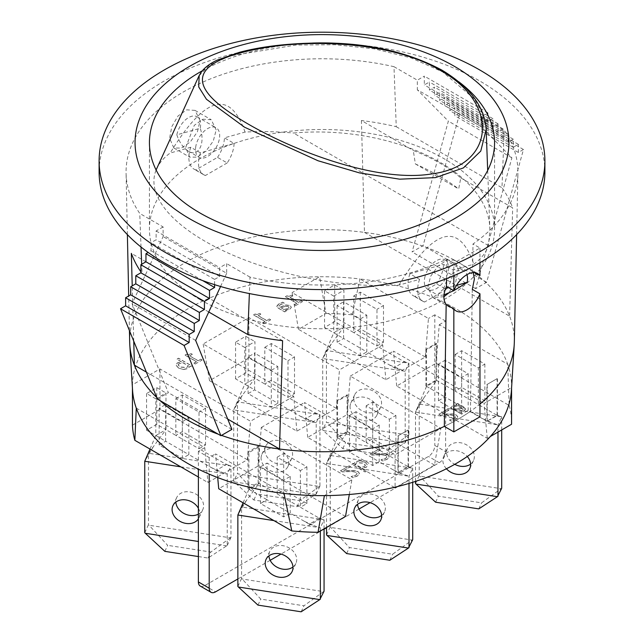<?xml version="1.0" encoding="UTF-8"?>
<svg xmlns="http://www.w3.org/2000/svg" width="644" height="644" viewBox="0 0 644 644"><rect width="100%" height="100%" fill="white"/><g stroke="black" fill="none" stroke-linecap="round" stroke-linejoin="round"><path stroke-width="0.48" stroke-dasharray="3.22 2.42" d="M290.227 476.447L290.227 513.147L267.027 499.752L260.514 503.511L283.706 516.907L290.227 513.147L309.289 524.152L319.456 518.283L300.394 507.271L306.906 503.511L283.706 490.116L277.194 493.884L300.394 507.271L300.394 470.579L277.194 457.184L277.194 493.884L259.081 483.427L259.081 446.727L248.914 452.603L248.914 489.295L259.081 483.427L258.131 482.871L247.956 488.74L267.027 499.752L267.027 463.06L290.227 476.447L283.706 480.215L260.514 466.82L267.027 463.06M320.342 530.978L320.342 527.774L324.061 519.756L241.589 506.997L259.081 483.427M324.061 528.829L324.061 519.756L319.456 518.283M273.885 520.594L320.342 527.774L309.289 524.152M243.102 502.819L248.914 489.295M237.861 515.015L241.589 506.997L241.589 578.457L242.128 579.004L323.513 591.595L303.952 605.787L260.764 599.105L242.128 579.004M257.97 605.119L260.764 599.105M301.159 611.8L303.952 605.787M237.861 586.475L241.589 578.457M323.513 591.595L324.061 591.216M292.972 566.994A14.377 11.342 -155.1 0 0 295.87 563.468A14.377 11.342 -155.1 0 0 287.594 547.126A14.377 11.342 -155.1 0 0 269.78 551.353A14.377 11.342 -155.1 0 0 268.934 555.265A14.377 11.342 -155.1 0 0 268.951 555.844M277.194 457.184L283.706 453.424L306.906 466.82L300.394 470.579M248.914 452.603L247.956 452.048L258.131 446.179L259.081 446.727M188.853 417.924L188.853 454.616L165.653 441.229L159.14 444.988L182.341 458.383L188.853 454.616L216.183 470.394L226.35 464.525L199.02 448.747L205.541 444.988L182.341 431.593L175.828 435.352L199.02 448.747L199.02 412.055L175.828 398.66L175.828 435.352L165.975 429.669L165.975 392.977L155.808 398.845L155.808 435.537L165.975 429.669L156.758 424.348L146.59 430.216L165.653 441.229L165.653 404.537L188.853 417.924L182.341 421.683L159.14 408.296L165.653 404.537M198.384 556.553L208.052 558.042L227.235 545.484L227.235 474.024L230.954 466.006L148.474 453.247L165.975 429.669M144.755 532.725L148.474 524.699L149.022 525.246L230.407 537.837L230.954 537.458L230.954 466.006L226.35 464.525M180.779 466.836L227.235 474.024L216.183 470.394M149.996 449.061L155.808 435.537M144.755 461.265L148.474 453.247L148.474 524.699M226.688 545.854L198.384 541.483M164.864 551.361L167.657 545.347L149.022 525.246M208.052 558.042L210.846 552.029L167.657 545.347M230.407 537.837L210.846 552.029M198.384 514.17A14.377 11.342 -155.1 0 0 202.763 509.71A14.377 11.342 -155.1 0 0 194.488 493.368A14.377 11.342 -155.1 0 0 176.673 497.603A14.377 11.342 -155.1 0 0 175.828 501.507A14.377 11.342 -155.1 0 0 175.844 502.087M198.384 508.293A14.377 11.342 24.9 0 1 199.036 517.728A14.377 11.342 24.9 0 1 198.384 518.895M227.235 545.484L230.954 537.458M198.384 477.003L207.923 482.509L247.32 459.76L159.937 409.302L132.471 425.161M175.828 398.66L182.341 394.901L205.541 408.296L199.02 412.055M155.808 398.845L146.59 393.524L156.758 387.656L165.975 392.977M488.482 245.606L293.487 133.018C393.637 124.276 490.1 172.004 489.899 230.198L488.482 245.606A170.773 70.856 -168.8 0 1 473.831 264.185L453.231 269.941L443.571 264.362L409.906 273.781L419.566 279.359L398.966 285.115A170.773 70.856 -168.8 0 1 205.074 241.299A170.773 70.856 -168.8 0 1 156.114 170.008M156.621 168.833A170.773 70.856 -168.8 0 1 170.169 153.022L190.769 147.267L200.429 152.837L234.094 143.427L224.434 137.848L245.034 132.084A170.773 70.856 -168.8 0 1 293.487 133.018M415.372 163.93L458.689 188.942L460.79 177.913C448.079 166.965 432.237 157.82 413.279 150.479L415.372 163.93A170.773 70.856 -168.8 0 1 458.689 188.942M398.966 285.115C433.831 228.024 458.786 221.053 473.831 264.185M245.034 132.084C229.989 88.953 205.034 95.932 170.169 153.022M486.164 129.5L482.903 114.141L474.322 98.886L442.565 71.846L411.041 57.912L374.285 48.839L334.969 44.734L295.99 45.04L230.56 55.835L209.694 64.867L199.238 75.646M227.179 162.948L205.444 175.49L195.784 169.919L217.519 157.369L227.179 162.948A25.164 14.53 120 0 0 234.094 143.427M200.429 152.837A25.164 14.53 120 0 0 203.729 174.741A25.164 14.53 120 0 0 205.444 175.49M217.519 157.369A25.164 14.53 120 0 0 224.434 137.848M446.308 289.462L424.581 302.012L414.921 296.433L436.648 283.883L446.308 289.462A25.164 14.53 120 0 0 453.231 269.941M419.566 279.359A25.164 14.53 120 0 0 422.866 301.255A25.164 14.53 120 0 0 424.581 302.012M424.702 277.918A17.074 9.861 -60 0 1 433.219 263.034A17.074 9.861 -60 0 1 444.94 259.862A17.074 9.861 -60 0 1 444.94 279.577A17.074 9.861 -60 0 1 427.858 289.438A17.074 9.861 -60 0 1 424.702 277.918M436.648 283.883A25.164 14.53 120 0 0 443.571 264.362M176.842 134.821C179.491 142.566 183.339 148.015 188.362 151.171C198.376 157.522 205.549 143.684 200.228 128.277L176.842 134.821A17.074 9.861 -60 0 1 185.359 119.937A17.074 9.861 -60 0 1 197.072 116.757A17.074 9.861 -60 0 1 200.228 128.277M195.913 145.826A17.074 9.861 120 0 0 199.06 157.345A17.074 9.861 120 0 0 216.143 147.484A17.074 9.861 120 0 0 216.143 127.77A17.074 9.861 120 0 0 204.422 130.941A17.074 9.861 120 0 0 195.913 145.826M190.769 147.267A25.164 14.53 120 0 0 194.069 169.163A25.164 14.53 120 0 0 195.784 169.919M443.998 294.904L438.556 295.612C437.429 294.711 439.168 292.481 443.772 288.931L445.616 288.415M448.466 287.61L456.516 285.364M443.772 288.931A17.074 9.861 -60 0 1 452.281 274.046A17.074 9.861 -60 0 1 464.002 270.866A17.074 9.861 -60 0 1 466.924 274.642M409.906 273.781A25.164 14.53 120 0 0 413.198 295.685A25.164 14.53 120 0 0 414.921 296.433M157.361 399.03L168.35 392.687L132.092 303.727L163.117 236.565L163.117 226.938L139.764 213.454A195.937 113.127 180 0 1 126.079 173.292A195.937 113.127 180 0 1 393.983 66.686L396.245 126.699A194.689 112.402 0 0 0 361.413 120.533L413.279 150.479M396.245 126.699L501.974 187.742L504.236 130.338A195.937 113.127 180 0 1 517.921 173.292A195.937 113.127 180 0 1 472.994 243.987L472.575 271.366L473.268 272.581M460.79 177.913L512.656 207.851A194.689 112.402 0 0 0 501.974 187.742M366.806 315.19L366.806 351.882L343.606 338.486L337.094 342.246L360.294 355.641L366.806 351.882L394.136 367.66L404.303 361.783L376.973 346.005L383.486 342.246L360.294 328.859L353.773 332.618L376.973 346.005L376.973 309.313L353.773 295.926L353.773 332.618L343.928 326.927L343.928 290.235L333.761 296.103L333.761 332.803L343.928 326.927L334.711 321.606L324.544 327.482L343.606 338.486L343.606 301.795L366.806 315.19L360.294 318.949L337.094 305.554L343.606 301.795M404.641 443.12L323.256 430.53L342.817 448.626L386.006 455.308L405.181 442.742L405.181 371.282L408.908 363.264L326.428 350.505L343.928 326.927M389.362 364.907L405.181 371.282L322.708 358.523L322.708 429.983L326.428 421.965L326.975 422.504L408.36 435.094L408.908 434.724L408.908 363.264L404.303 361.783M399.795 369.519L394.136 367.66M331.282 343.968L322.708 358.523L333.761 332.803M323.151 357.565L326.428 350.505L326.428 421.965M342.817 448.626L345.611 442.613L326.975 422.504M386.006 455.308L388.799 449.295L345.611 442.613M322.708 429.983L323.256 430.53M408.36 435.094L388.799 449.295M353.773 398.765A14.377 11.342 -155.1 0 0 365.245 412.104A14.377 11.342 -155.1 0 0 380.709 406.968A14.377 11.342 -155.1 0 0 372.441 390.626A14.377 11.342 -155.1 0 0 354.627 394.861A14.377 11.342 -155.1 0 0 353.773 398.765M350.054 406.791A14.377 11.342 24.9 0 1 350.899 402.878A14.377 11.342 24.9 0 1 368.722 398.652A14.377 11.342 24.9 0 1 376.99 414.994A14.377 11.342 24.9 0 1 361.517 420.121A14.377 11.342 24.9 0 1 350.054 406.791M405.181 442.742L408.908 434.724M425.273 357.018L352.212 314.836L359.988 278.965A189.569 109.448 0 0 0 319.617 276.751L325.945 313.459L298.486 329.317L385.869 379.767L425.273 357.018L428.453 318.49L359.988 278.965A189.561 109.44 180 0 1 507.714 364.254L509.146 405.438L436.077 363.256L396.68 386.006L487.242 438.29L490.35 436.495M325.945 313.459A189.569 109.448 180 0 1 352.212 314.836M353.773 295.926L360.294 292.159L383.486 305.554L376.973 309.313M333.761 296.103L324.544 290.782L334.711 284.914L343.928 290.235M468.172 373.713L468.172 410.405L444.98 397.01L438.459 400.769L461.659 414.164L468.172 410.405L486.92 421.232L486.92 384.532L497.096 378.664L497.096 415.356L486.92 421.232L497.41 415.541L478.347 404.537L484.86 400.769L461.659 387.382L455.147 391.141L478.347 404.537L478.347 367.837L455.147 354.45L455.147 391.141L436.713 380.499L436.713 343.807L426.545 349.676L426.545 386.368L436.713 380.499L436.077 380.129L425.909 386.006L444.98 397.01L444.98 360.318L468.172 373.713L461.659 377.473L438.459 364.077L444.98 360.318M497.973 432.092L497.973 424.855L501.692 416.837L419.22 404.078L436.713 380.499M501.692 429.942L501.692 416.837L497.096 415.356M426.545 386.368L415.501 412.096L497.973 424.855L486.92 421.232M415.501 481.39L415.501 412.096L419.22 404.078L419.22 475.538L419.767 476.077L501.153 488.667L481.583 502.859L438.395 496.178L419.767 476.077M435.61 502.199L438.395 496.178M478.79 508.881L481.583 502.859M415.501 483.555L419.22 475.538M501.153 488.667L501.692 488.297M470.611 464.074A14.377 11.342 -155.1 0 0 473.501 460.541A14.377 11.342 -155.1 0 0 465.234 444.199A14.377 11.342 -155.1 0 0 447.411 448.433A14.377 11.342 -155.1 0 0 446.566 452.338A14.377 11.342 -155.1 0 0 454.753 464.308M446.405 468.76A14.377 11.342 24.9 0 1 442.847 460.355A14.377 11.342 24.9 0 1 443.692 456.451A14.377 11.342 24.9 0 1 467.278 456.491M497.096 378.664L486.92 384.532M487.242 384.718L487.242 421.409M455.147 354.45L461.659 350.69L484.86 364.077L478.347 367.837M426.545 349.676L425.909 349.314L436.077 343.437L436.713 343.807M277.83 366.557L277.83 403.249L254.63 389.853L248.117 393.621L271.317 407.008L277.83 403.249L305.159 419.027L315.327 413.158L287.997 397.38L294.509 393.621L271.317 380.226L264.805 383.985L287.997 397.38L287.997 360.688L264.805 347.293L264.805 383.985L254.952 378.302L254.952 341.602L244.784 347.478L244.784 384.17L254.952 378.302L245.734 372.981L235.567 378.849L254.63 389.853L254.63 353.162L277.83 366.557L271.317 370.316L271.317 407.008M315.665 494.487L234.279 481.897L253.841 499.994L297.029 506.675L316.204 494.109L316.204 422.657L319.931 414.631L237.451 401.872L254.952 378.302M300.386 416.274L316.204 422.657L233.732 409.898L233.732 481.35L237.451 473.332L237.998 473.879L319.384 486.47L319.931 486.091L319.931 414.631L315.327 413.158M310.819 420.886L305.159 419.027M242.305 395.336L233.732 409.898L244.784 384.17M234.174 408.932L237.451 401.872L237.451 473.332M253.841 499.994L256.634 493.98L237.998 473.879M297.029 506.675L299.822 500.662L256.634 493.98M233.732 481.35L234.279 481.897M319.384 486.47L299.822 500.662M264.805 450.14A14.377 11.342 -155.1 0 0 276.268 463.471A14.377 11.342 -155.1 0 0 291.74 458.343A14.377 11.342 -155.1 0 0 283.465 442.001A14.377 11.342 -155.1 0 0 265.65 446.236A14.377 11.342 -155.1 0 0 264.805 450.14M261.078 458.158A14.377 11.342 24.9 0 1 261.923 454.253A14.377 11.342 24.9 0 1 279.746 450.019A14.377 11.342 24.9 0 1 288.013 466.361A14.377 11.342 24.9 0 1 272.549 471.489A14.377 11.342 24.9 0 1 261.078 458.158M316.204 494.109L319.931 486.091M336.297 408.385L248.914 357.935L209.509 380.685L296.9 431.134L336.297 408.385L339.477 369.857L248.914 317.572L203.15 343.993L293.72 396.277L296.9 431.134M264.805 347.293L271.317 343.534L294.509 356.921L287.997 360.688M244.784 347.478L235.567 342.157L245.734 336.281L254.952 341.602M379.195 425.08L379.195 461.772L356.003 448.385L349.491 452.144L372.683 465.531L379.195 461.772L397.944 472.599L397.944 435.908L408.119 430.031L408.119 466.731L397.944 472.599L408.433 466.908L389.37 455.904L395.883 452.144L372.683 438.749L366.17 442.509L389.37 455.904L389.37 419.212L366.17 405.817L366.17 442.509L347.736 431.866L347.736 395.175L337.569 401.051L337.569 437.743L347.736 431.866L347.1 431.504L336.933 437.373L356.003 448.385L356.003 411.685L379.195 425.08L372.683 428.84L349.491 415.452L356.003 411.685M408.996 483.427L408.996 476.222L412.715 468.204L330.243 455.445L347.736 431.866M412.715 482.284L412.715 468.204L408.119 466.731M337.569 437.743L326.524 463.463L408.996 476.222L397.944 472.599M326.524 527.412L326.524 463.463L330.243 455.445L330.243 526.905L330.791 527.452L412.176 540.042L392.607 554.234L349.418 547.553L330.791 527.452M346.633 553.566L349.418 547.553M389.821 560.248L392.607 554.234M326.524 534.923L330.243 526.905M412.176 540.042L412.715 539.664M381.634 515.442A14.377 11.342 -155.1 0 0 384.524 511.908A14.377 11.342 -155.1 0 0 376.257 495.566A14.377 11.342 -155.1 0 0 358.434 499.8A14.377 11.342 -155.1 0 0 357.589 503.705A14.377 11.342 -155.1 0 0 357.605 504.292M408.119 430.031L397.944 435.908M398.266 436.093L398.266 472.785M366.17 405.817L372.683 402.057L395.883 415.452L389.37 419.212M337.569 401.051L336.933 400.681L347.1 394.812L347.736 395.175M298.486 329.317L292.126 292.618L382.697 344.91L385.869 379.767M247.32 459.76L250.5 421.224L159.937 368.94L132.447 384.814A189.561 109.44 180 0 1 319.617 276.751L292.126 292.618M248.914 357.935L248.914 317.572M209.509 380.685L203.15 343.993M159.937 368.94L159.937 409.302M132.431 399.852L132.447 384.814A189.569 109.448 0 0 0 132.431 386.183A189.569 109.448 0 0 0 132.551 390.047M136.278 408.119L204.744 447.644L207.923 482.509M217.704 477.574L215.547 453.883L284.012 493.409M345.514 516.448L258.131 465.99L218.727 488.74M349.322 494.487L351.874 479.756L261.303 427.463L258.131 465.99M324.383 495.622L351.874 479.756M397.066 486.687L434.491 465.073L440.85 428.381L350.28 376.096L347.1 414.623L307.703 437.373L394.281 487.363M307.703 437.373L304.523 402.516L395.086 454.801L440.85 428.381M395.086 454.801L395.086 487.17M434.491 465.073L347.1 414.623M511.553 388.308L511.553 387.559A189.569 109.448 0 0 0 511.569 386.183A189.569 109.448 0 0 0 507.722 364.254L439.256 324.729L436.077 363.256M509.146 405.438A189.569 109.448 180 0 1 511.569 422.883M487.242 438.29L484.063 403.434L511.553 387.559A189.561 109.44 180 0 1 511.449 390.047M396.68 386.006L393.5 351.149L484.063 403.434M179.137 363.755L178.138 364.971L180.231 367.136L186.704 367.587L188.442 365.953L182.968 362.797L179.137 363.755L182.968 362.797M182.968 362.644L188.442 365.808L186.704 367.442L180.231 366.983L178.138 364.826L179.137 363.61M178.533 368.07L183.54 369.519L187.815 368.61L189.73 366.694L191.775 366.017L178.493 358.354L176.883 359.28L181.624 362.017L177.213 363.103L175.796 364.979L178.533 368.07L183.54 369.519M183.54 369.374L187.815 368.465L189.73 366.549L191.775 365.873L178.493 358.201L176.883 359.135L181.624 361.872L177.213 362.95L175.796 364.834L178.533 367.917M195.204 364.037L202.087 360.06L200.791 359.312L198.143 360.841L189.626 355.923L192.266 354.393L191.107 353.725L188.668 354.723L186.374 354.409L185.045 355.174L196.501 361.791L193.908 363.288L195.204 364.037L202.087 360.06M202.087 359.916L200.791 359.167L198.143 360.696L189.626 355.778L192.266 354.248L191.107 353.58L188.668 354.578L186.374 354.264L185.045 355.029L196.501 361.638L193.908 363.144L195.204 363.892M263.742 323.835L270.617 319.859L269.321 319.11L266.68 320.64L258.155 315.721L260.804 314.192L259.645 313.523L257.206 314.522L254.911 314.208L253.583 314.972L265.038 321.581L262.446 323.079L263.742 323.835L270.617 319.859M270.617 319.714L269.321 318.965L266.68 320.495L258.155 315.576L260.804 314.047L259.645 313.378L257.206 314.377L254.911 314.055L253.583 314.827L265.038 321.437L262.446 322.934L263.742 323.682M295.572 305.634L302.455 301.666L301.159 300.917L298.51 302.439L289.993 297.52L292.634 295.999L291.474 295.322L289.035 296.329L286.741 296.007L285.413 296.771L296.868 303.388L294.276 304.886L295.572 305.634L302.455 301.666M302.455 301.513L301.159 300.764L298.51 302.294L289.993 297.375L292.634 295.846L291.474 295.177L289.035 296.176L286.741 295.862L285.413 296.626L296.868 303.243L294.276 304.741L295.572 305.489M281.339 307.929L285.002 306.246L288.295 306.383L289.043 307.285L287.957 308.484L284.004 309.474L281.339 307.929L284.004 309.619L287.957 308.629L289.043 307.438L288.295 306.528L285.002 306.391L281.339 308.082M286.339 310.819L285.332 310.239L290.017 309.007L291.346 307.196L290.066 305.481L285.469 304.886L280.035 307.18L279.061 305.771L280.551 304.532L284.286 303.115L282.652 302.173L279.118 303.71L276.799 305.9L278.256 308.154L284.728 311.897L286.339 310.963L285.332 310.384L290.017 309.152L291.346 307.341L290.066 305.626L285.469 305.039L280.035 307.333L279.061 305.916L280.551 304.676L284.286 303.26L282.652 302.318L279.118 303.863L276.759 306.367L278.256 308.009L284.728 311.744L286.339 310.963M278.997 306.214L279.061 305.771L278.997 306.214M382.697 344.91L339.477 369.857M293.72 396.277L250.5 421.224M364.432 466.578L365.422 465.354L363.329 463.197L356.857 462.738L355.118 464.372L360.592 467.536L364.432 466.425L360.592 467.536M360.592 467.383L355.118 464.227L356.857 462.593L363.329 463.052L365.422 465.209L364.432 466.425M365.027 462.263L360.02 460.806L355.746 461.716L353.838 463.632L351.793 464.308L365.076 471.98L366.678 471.046L361.936 468.309L366.347 467.23L367.772 465.346L365.027 462.11L360.02 460.806M360.02 460.661L355.746 461.571L353.838 463.487L351.793 464.163L365.076 471.835L366.678 470.901L361.936 468.164L366.347 467.077L367.772 465.201L365.027 462.11M349.08 465.87L340.467 470.844L342.262 471.883L348.815 471.633C352.703 471.521 355.166 471.851 356.213 472.616L357.114 473.759L355.834 475.264L351.181 476.665L352.976 477.703L357.339 476.093L359.481 473.557L358.024 471.658L354.755 470.611L343.711 470.675L350.553 466.723L349.08 465.725L340.467 470.844M340.467 470.7L342.262 471.738L348.815 471.489C352.703 471.376 355.166 471.698 356.213 472.463L357.114 473.614L355.834 475.111L351.181 476.52L352.976 477.558L357.339 475.948L359.481 473.404L358.024 471.513L354.755 470.466L343.711 470.531L350.553 466.578L349.08 465.725M378.873 449.134L370.26 454.109L372.055 455.147L378.608 454.897C382.496 454.785 384.967 455.107 386.006 455.871L386.907 457.023L385.627 458.52L380.974 459.929L382.769 460.967L387.133 459.357L389.282 456.821L387.817 454.922L384.548 453.875L373.504 453.94L380.346 449.987L378.873 448.989L370.26 454.109M370.26 453.964L372.055 454.994L378.608 454.753C382.496 454.64 384.967 454.962 386.006 455.727L386.907 456.878L385.627 458.375L380.974 459.784L382.769 460.822L387.133 459.212L389.282 456.668L387.817 454.777L384.548 453.73L373.504 453.795L380.346 449.842L378.873 448.989M447.443 409.334L438.83 414.309L440.625 415.348L447.178 415.098C451.066 414.986 453.537 415.308 454.575 416.072L455.477 417.223L454.197 418.721L449.544 420.13L451.339 421.168L455.702 419.558L457.852 417.022L456.387 415.122L453.118 414.076L442.074 414.14L448.916 410.188L447.443 409.19L438.83 414.309M438.83 414.164L440.625 415.195L447.178 414.953C451.066 414.841 453.537 415.163 454.575 415.927L455.477 417.079L454.197 418.576L449.544 419.985L451.339 421.023L455.702 419.413L457.852 416.869L456.387 414.978L453.118 413.931L442.074 413.995L448.916 410.043L447.443 409.19M460.959 407.161L457.296 408.851L453.996 408.715L453.247 407.813L454.334 406.614L458.286 405.623L460.959 407.314L458.286 405.768L454.334 406.758L453.247 407.958L453.996 408.86L457.296 408.996L460.959 407.314M455.952 404.279L456.958 404.859L452.273 406.09L450.945 407.902L452.233 409.616L456.829 410.212L462.255 407.91L463.229 409.326L461.748 410.566L458.013 411.983L459.639 412.925L463.173 411.379L465.491 409.343L464.034 407.233L457.562 403.498L455.952 404.424L456.958 405.004L452.273 406.235L450.945 408.046L452.233 409.761L456.829 410.357L462.255 408.063L463.229 409.471L461.748 410.711L458.013 412.128L459.639 413.07L463.173 411.532L465.531 409.021L464.034 407.089L457.562 403.345L455.952 404.424M261.303 427.463L304.523 402.516M350.28 376.096L393.5 351.149M480.883 126.49L480.883 116.862L487.878 112.821L487.878 121.627L492.958 118.697L492.958 126.763L498.045 123.833L498.045 131.907L503.133 128.969L503.133 137.043L508.213 134.105L508.213 142.179L513.3 139.241L513.3 147.315L518.38 144.377L518.38 152.451L523.467 149.513L486.639 282.314L475.65 288.657L511.908 157.828L480.883 126.49L417.328 89.798L448.353 121.136L412.096 251.965L423.084 245.622L459.913 112.821L454.825 115.759L454.825 107.685L449.745 110.623L449.745 102.549L444.658 105.487L444.658 97.413L439.578 100.351L439.578 92.277L434.491 95.207L434.491 87.141L429.403 90.071L429.403 82.005L424.324 84.936L424.324 76.129L417.328 80.17L417.328 89.798M511.908 157.828L448.353 121.136M487.878 121.627L424.324 84.936M487.878 112.821L424.324 76.129M492.958 118.697L429.403 82.005M492.958 126.763L429.403 90.071M498.045 123.833L434.491 87.141M498.045 131.907L434.491 95.207M503.133 128.969L439.578 92.277M503.133 137.043L439.578 100.351M508.213 134.105L444.658 97.413M508.213 142.179L444.658 105.487M513.3 139.241L449.745 102.549M513.3 147.315L449.745 110.623M518.38 144.377L454.825 107.685M518.38 152.451L454.825 115.759M523.467 149.513L459.913 112.821M486.639 282.314L423.084 245.622M475.65 288.657L412.096 251.965M163.117 226.938L156.122 230.971L156.122 239.777L151.042 242.716L151.042 250.79L148.16 252.448M202.659 280.591L151.042 250.79M214.597 284.664L214.597 279.407L151.042 242.716M214.597 279.407L219.676 276.469L156.122 239.777M219.676 276.469L219.676 267.663L226.672 263.629L226.672 273.265L163.117 236.565M156.122 230.971L219.676 267.663M226.672 273.265L220.562 286.491M195.647 340.418L132.092 303.727M231.904 429.379L168.35 392.687M208.777 312.01L142.026 273.475L141.672 264.265M141.02 247.022L139.764 213.454M446.566 278.619L446.864 259.073A195.937 113.127 180 0 1 250.017 277.113L249.381 293.567M250.017 277.113L226.672 263.629M544.896 171.9A222.896 128.687 0 0 0 322 43.204A222.896 128.687 0 0 0 99.104 171.9M393.983 66.686L417.328 80.17M446.864 259.073L453.835 263.098L479.965 248.012L472.994 243.987M480.883 116.862L504.236 130.338M361.413 120.533L364.472 232.379A192.339 111.05 180 0 1 509.597 316.164L512.656 207.851M364.472 232.379L509.597 316.164M221.52 435.376A192.339 111.05 180 0 1 218.308 434.217M146.389 372.127L227.702 419.075M160.002 400.552A192.339 111.05 180 0 1 156.742 397.509A192.339 111.05 0 0 0 159.97 400.536M140.867 271.816A194.689 112.402 -0 0 0 142.026 273.475M282.587 340.684L131.344 253.358M133.743 341.127L132.221 285.872M199.978 299.589A172.568 99.635 0 0 0 388.042 321.187A172.568 99.635 0 0 0 494.568 229.143A172.568 99.635 0 0 0 322 129.508A172.568 99.635 0 0 0 149.432 229.143A172.568 99.635 0 0 0 199.978 299.589M202.353 70.751A172.568 99.635 180 0 1 312.501 43.068M354.941 44.742A172.568 99.635 180 0 1 458.705 81.74M443.893 296.739L432.76 297.456L427.817 287.305L430.715 276.155L438.041 266.077L446.92 260.055L454.334 260.096L458.319 269.691L455.678 282.064L448.514 293.165M216.183 129.903L211.24 119.744L202.949 119.204L194.279 125.338L185.681 147.508L189.666 157.112L197.08 157.144L205.959 151.131L213.285 141.052L216.183 129.903M200.107 120.613L195.027 110.39L186.704 109.826L178.026 115.976L171.771 126.691L169.597 138.259L173.832 147.967L181.367 148.072L190.213 142.042L197.386 131.875L200.107 120.613M474.773 272.629L472.575 271.366M453.835 275.664L453.835 263.098M479.965 262.688L479.965 248.012M218.356 434.249A192.339 111.05 0 0 0 221.504 435.384M472.302 289.381L470.442 411.307A192.339 111.05 180 0 1 444.312 426.392A192.339 111.05 0 0 0 479.965 404.054M514.331 342.061A192.339 111.05 0 0 0 322 229.65A192.339 111.05 0 0 0 129.669 342.061M479.965 416.805L470.442 411.307M383.486 305.554L383.486 342.246M360.294 292.159L360.294 328.859M334.711 284.914L334.711 321.606M324.544 290.782L324.544 327.482M337.094 305.554L337.094 342.246M360.294 318.949L360.294 355.641M425.909 349.314L425.909 386.006M438.459 364.077L438.459 400.769M461.659 377.473L461.659 414.164M497.41 378.849L497.41 415.541M484.86 364.077L484.86 400.769M461.659 350.69L461.659 387.382M436.077 343.437L436.077 380.129M205.541 408.296L205.541 444.988M182.341 394.901L182.341 431.593M156.758 387.656L156.758 424.348M146.59 393.524L146.59 430.216M159.14 408.296L159.14 444.988M182.341 421.683L182.341 458.383M247.956 452.048L247.956 488.74M260.514 466.82L260.514 503.511M283.706 480.215L283.706 516.907M306.906 466.82L306.906 503.511M283.706 453.424L283.706 490.116M258.131 446.179L258.131 482.871M294.509 356.921L294.509 393.621M271.317 343.534L271.317 380.226M245.734 336.281L245.734 372.981M235.567 342.157L235.567 378.849M271.317 370.316L248.117 356.921L254.63 353.162M248.117 356.921L248.117 393.621M408.433 430.216L408.433 466.908M395.883 415.452L395.883 452.144M372.683 402.057L372.683 438.749M347.1 394.812L347.1 431.504M336.933 400.681L336.933 437.373M349.491 415.452L349.491 452.144M372.683 428.84L372.683 465.531M204.744 447.644L198.384 451.315L209.195 457.554L215.547 453.883M200.252 586.056A8.992 5.192 120 0 0 204.744 585.613L428.453 456.451A8.992 5.192 120 0 0 434.805 445.447L445.616 451.686A8.992 5.192 -60 0 1 439.256 462.69L370.05 502.65M209.195 457.554L209.195 474.145M358.982 509.042L326.524 527.782M324.061 529.199L280.961 554.082M270.174 560.312L237.861 578.964M439.256 324.729L445.616 321.058L445.616 451.686M445.616 321.058L434.805 314.819L434.805 445.447M434.805 314.819L428.453 318.49M198.384 451.315L198.384 469.162M441.824 70.083L442.565 71.846M204.744 585.613L215.547 591.852M439.256 462.69L428.453 456.451M321.895 519.064L317.412 517.1M304.523 521.399L314.956 526.011M246.435 500.46L238.304 514.057M292.143 571.486L295.87 563.468M266.061 559.378L269.78 551.353M228.789 465.306L224.305 463.342M211.417 467.641L221.842 472.253M153.328 446.711L145.198 460.307M199.036 517.728L202.763 509.71M172.946 505.621L176.673 497.603M486.156 129.516L486.188 130.362M487.677 170.418L489.899 230.198M188.362 151.171L199.06 157.345M197.072 116.757L216.143 127.77M203.729 174.741L194.069 169.163M427.858 289.438L438.556 295.612M444.94 259.862L464.002 270.866M422.866 301.255L413.198 295.685M406.742 362.572L402.259 360.608M376.99 414.994L380.709 406.968M350.899 402.878L354.627 394.861M499.535 416.145L495.051 414.181M482.155 418.479L492.588 423.084M424.066 397.541L415.944 411.138M469.782 468.558L473.501 460.541M443.692 456.451L447.411 448.433M317.766 413.939L313.282 411.975M288.013 466.361L291.74 458.343M261.923 454.253L265.65 446.236M410.558 467.512L406.074 465.548M393.178 469.846L403.611 474.459M335.097 448.908L326.967 462.505M380.805 519.933L384.524 511.908M354.715 507.826L358.434 499.8M132.431 386.183L132.431 388.066M511.569 386.183L511.569 388.066M149.432 142.541L149.432 229.143M494.568 142.541L494.568 229.143M173.832 147.967L189.666 157.112M195.027 110.39L211.24 119.744M432.76 297.456L456.121 310.947M454.334 260.096L477.687 273.579M516.617 234.641L517.921 173.292M129.428 330.565L128.687 295.982M127.383 234.641L126.079 173.292"/><path stroke-width="0.97" d="M273.885 520.594L237.861 515.015L243.102 502.819M301.159 611.8L319.794 599.612L238.409 587.022L257.97 605.119L301.159 611.8M237.861 515.015L237.861 586.475L238.409 587.022M319.794 599.612L324.061 591.216L324.061 528.829M268.951 555.844A14.377 11.342 -155.1 0 0 278.047 567.702A14.377 11.342 -155.1 0 0 292.972 566.994M265.207 563.283A14.377 11.342 24.9 0 1 266.061 559.378A14.377 11.342 24.9 0 1 283.875 555.144A14.377 11.342 24.9 0 1 292.143 571.486A14.377 11.342 24.9 0 1 276.678 576.613A14.377 11.342 24.9 0 1 265.207 563.283M320.342 599.234L320.342 530.978M180.779 466.836L144.755 461.265L149.996 449.061M198.384 541.483L145.303 533.264L164.864 551.361L198.384 556.553M144.755 461.265L144.755 532.725L145.303 533.264M175.844 502.087A14.377 11.342 -155.1 0 0 184.007 513.477A14.377 11.342 -155.1 0 0 198.384 514.17M198.384 518.895A14.377 11.342 24.9 0 1 182.767 522.598A14.377 11.342 24.9 0 1 172.101 509.525A14.377 11.342 24.9 0 1 172.946 505.621A14.377 11.342 24.9 0 1 185.174 499.825A14.377 11.342 24.9 0 1 198.384 508.293M129.428 330.565L129.669 342.061A192.339 111.05 0 0 0 129.774 344.612L132.551 390.047A189.569 109.448 0 0 0 136.278 408.119L134.854 440.319L198.384 477.003M134.854 440.319A189.569 109.448 180 0 1 132.471 425.161L132.431 388.066M156.114 170.008A170.773 70.856 -168.8 0 1 156.621 168.833L199.06 75.718M199.181 75.767L198.698 86.9L206.45 99.273L244.599 127.23M244.648 127.262L318.031 160.758L359.433 172.89L399.699 179.177L435.489 177.607L463.414 167.915L480.77 151.074L486.164 129.516M440.045 70.244C499.857 102.847 495.703 165.741 431.891 173.888C373.464 183.701 280.156 145.963 233.973 115.26C183.765 82.818 193.498 60.375 263.146 47.946C316.977 38.576 394.885 43.108 440.045 70.244L441.824 70.083C469.895 86.98 484.674 106.791 486.164 129.5M456.516 285.364L467.158 282.386L453.883 290.597M453.754 290.669L443.998 294.904M445.616 288.415L448.466 287.61M466.924 274.642A17.074 9.861 -60 0 1 467.158 282.386M478.79 508.881L497.426 496.693L416.04 484.095L435.61 502.199L478.79 508.881M415.501 481.39L415.501 483.555L416.04 484.095M497.426 496.693L501.692 488.297L501.692 429.942M454.753 464.308A14.377 11.342 -155.1 0 0 470.611 464.074M467.278 456.491A14.377 11.342 24.9 0 1 469.782 468.558A14.377 11.342 24.9 0 1 446.405 468.76M497.973 496.315L497.973 432.092M389.821 560.248L408.449 548.06L327.063 535.47L346.633 553.566L389.821 560.248M326.524 527.412L326.524 534.923L327.063 535.47M408.449 548.06L412.715 539.664L412.715 482.284M357.605 504.292A14.377 11.342 -155.1 0 0 366.71 516.142A14.377 11.342 -155.1 0 0 381.634 515.442M353.87 511.73A14.377 11.342 24.9 0 1 354.715 507.826A14.377 11.342 24.9 0 1 372.53 503.592A14.377 11.342 24.9 0 1 380.805 519.933A14.377 11.342 24.9 0 1 365.333 525.061A14.377 11.342 24.9 0 1 353.87 511.73M408.996 547.682L408.996 483.427M291.788 530.93L284.012 493.409A189.569 109.448 0 0 0 324.383 495.622L318.056 532.298A189.569 109.448 180 0 1 291.788 530.93L218.727 488.74L217.704 477.574M318.056 532.298L345.514 516.448L349.322 494.487M395.086 487.17L395.086 487.822L397.066 486.687M394.281 487.363L395.086 487.822M511.569 388.066L511.569 422.883A189.569 109.448 180 0 1 511.553 424.251L511.553 388.308M490.35 436.495L511.553 424.251M479.965 404.054A192.339 111.05 0 0 0 514.226 344.612L511.449 390.047A189.561 109.44 180 0 1 324.383 495.622M120.533 308.766L157.361 399.03L220.916 435.722L184.087 345.458L120.533 308.766L125.62 305.828L125.62 297.753L189.175 334.445L194.255 331.515L194.255 323.441L130.7 286.749L130.7 294.823L125.62 297.753M148.16 252.448L145.955 253.72L145.955 261.794L140.867 264.732L140.867 272.806L135.787 275.737L135.787 283.811L130.7 286.749M194.255 331.515L130.7 294.823M194.255 323.441L199.342 320.503L135.787 283.811M199.342 320.503L199.342 312.429L135.787 275.737M199.342 312.429L204.422 309.498L140.867 272.806M204.422 309.498L204.422 301.424L140.867 264.732M204.422 301.424L209.509 298.486L145.955 261.794M209.509 298.486L209.509 290.42L145.955 253.72M209.509 290.42L214.597 287.482L202.659 280.591M214.597 287.482L214.597 284.664M220.562 286.491L195.647 340.418L231.904 429.379L220.916 435.722M184.087 345.458L189.175 342.519L125.62 305.828M189.175 342.519L189.175 334.445M141.672 264.265L141.02 247.022M249.381 293.567L247.755 334.518L208.777 312.01M99.104 160.887L99.104 171.9A222.896 128.687 0 0 0 164.389 262.897A222.896 128.687 0 0 0 407.298 290.79A222.896 128.687 0 0 0 544.896 171.9L544.896 160.887A222.896 128.687 0 0 0 322 32.2A222.896 128.687 0 0 0 99.104 160.887A222.896 128.687 0 0 0 164.389 251.885A222.896 128.687 0 0 0 407.298 279.786A222.896 128.687 0 0 0 544.896 160.887M227.702 419.075L279.528 448.997A192.339 111.05 180 0 1 221.52 435.376M218.308 434.217A192.339 111.05 180 0 1 185.995 419.212A192.339 111.05 180 0 1 160.002 400.552M129.774 344.612A192.339 111.05 0 0 0 156.75 397.525A192.339 111.05 180 0 1 134.403 365.204L146.389 372.127M247.755 334.518A194.689 112.402 -0 0 0 282.587 340.684L279.528 448.997M132.221 285.872L131.344 253.358A194.689 112.402 -0 0 0 140.867 271.816M134.403 365.204L133.743 341.127M458.705 81.74A172.568 99.635 180 0 1 494.568 142.541A172.568 99.635 180 0 1 388.042 234.593A172.568 99.635 180 0 1 199.978 212.995A172.568 99.635 180 0 1 149.432 142.541A172.568 99.635 180 0 1 202.353 70.751M312.501 43.068A172.568 99.635 180 0 1 354.941 44.742M448.514 293.165L443.893 296.739M473.268 272.581L474.403 278.981L472.302 289.381L479.965 293.809A21.574 12.453 -60 0 1 456.121 310.947A21.574 12.453 -60 0 1 453.835 308.895L446.171 304.467C443.048 299.967 443.144 293.962 446.445 286.451L453.835 290.718A21.574 12.453 -60 0 1 477.687 273.579A21.574 12.453 -60 0 1 479.965 275.632L474.773 272.629M453.835 290.718L453.835 275.664M446.445 286.451L446.566 278.619M221.504 435.384A192.339 111.05 0 0 0 444.32 426.392L446.171 304.467M444.312 426.392L453.835 431.891L453.835 308.895M479.965 275.632L479.965 262.688M159.97 400.536A192.339 111.05 0 0 0 185.995 419.22A192.339 111.05 0 0 0 218.356 434.249M514.226 344.612A192.339 111.05 0 0 0 514.331 342.061L516.617 234.641M453.835 431.891L479.965 416.805L479.965 293.809M284.012 493.409A189.561 109.44 180 0 1 187.959 463.575A189.561 109.44 180 0 1 136.287 408.119M198.384 581.943A8.992 5.192 120 0 0 200.252 586.056L211.055 592.295A8.992 5.192 -60 0 1 209.195 588.181L198.384 581.943L198.384 469.162M237.861 578.964L215.547 591.852A8.992 5.192 -60 0 1 211.055 592.295M209.195 474.145L209.195 588.181M370.05 502.65L358.982 509.042M326.524 527.782L324.061 529.199M280.961 554.082L270.174 560.312M189.811 218.863A186.945 107.934 180 0 1 273.611 38.286A186.945 107.934 180 0 1 502.578 170.483A186.945 107.934 180 0 1 189.811 218.863M486.188 130.362L487.677 170.418M199.238 75.646C202.095 69.568 208.093 64.4 217.221 60.117L239.327 52.357C261.593 46.457 288.134 43.333 318.933 42.995C366.186 42.544 407.153 51.576 441.824 70.083M128.687 295.982L127.383 234.641"/></g></svg>
